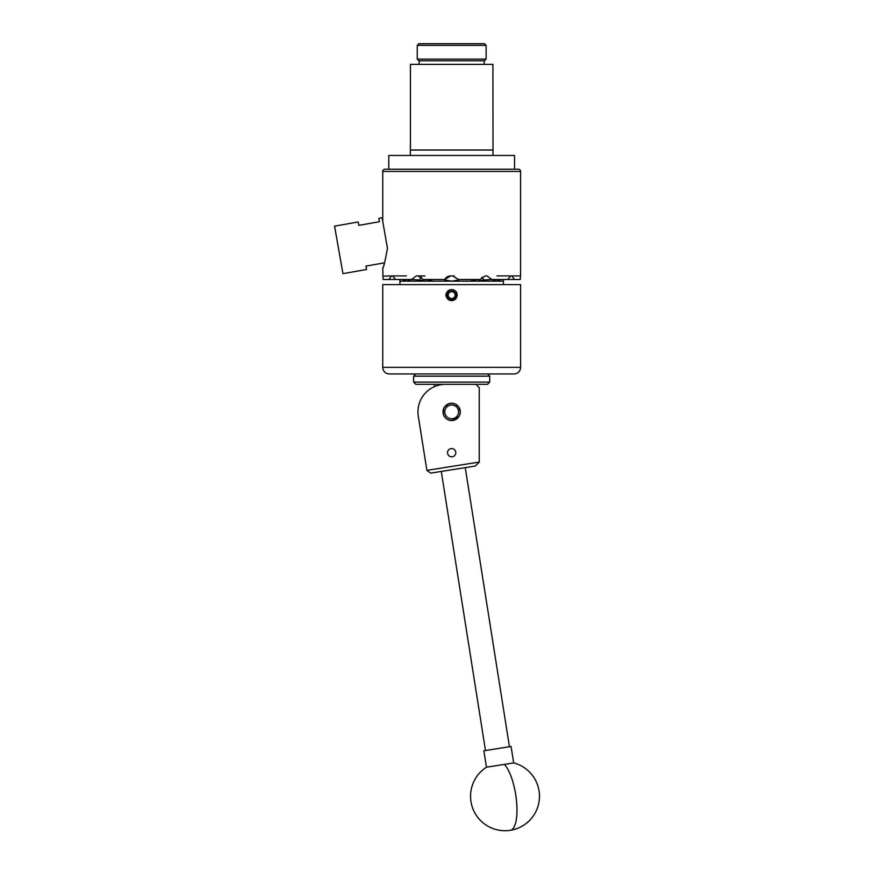 <?xml version="1.0" encoding="UTF-8"?>
<svg xmlns="http://www.w3.org/2000/svg" width="874" height="874" viewBox="0 0 874 874"><rect width="100%" height="100%" fill="white"/><g stroke="black" fill="none" stroke-linecap="round" stroke-linejoin="round"><path stroke-width="1.31" d="M447.543 452.677A4.119 4.119 0 0 0 451.672 456.807A4.119 4.119 0 0 0 455.791 452.677A4.119 4.119 0 0 0 451.672 448.559A4.119 4.119 0 0 0 447.543 452.677M443.02 411.883A8.653 8.653 0 0 0 451.672 420.536A8.653 8.653 0 0 0 460.314 411.883A8.653 8.653 0 0 0 451.672 403.231A8.653 8.653 0 0 0 443.02 411.883L443.697 415.226M426.883 470.365L418.209 415.642A27.564 27.564 0 0 1 445.522 384.32L475.926 384.32L479.236 387.619L479.236 462.117L475.303 466.05L430.663 473.118L426.883 470.365L479.236 462.073M504.342 764.4L486.457 767.23A34.457 34.457 0 0 0 510.405 830.3A34.457 10.816 -99 0 0 516.567 801.567A34.457 10.816 -99 0 0 504.342 764.4L513.683 762.915L511.082 746.462L483.846 750.777L486.457 767.23M470.245 384.32L415.827 384.32L413.621 382.113L489.713 382.113L489.713 376.159L413.621 376.159L413.621 382.113M489.713 382.113L487.506 384.32L475.926 384.32M447.357 406.508A6.894 6.894 0 0 0 446.286 416.188A6.894 6.894 0 0 0 455.977 417.259A6.894 6.894 0 0 0 457.047 407.579A6.894 6.894 0 0 0 447.357 406.508M457.047 418.602A8.62 8.62 0 0 1 444.942 417.269A8.62 8.62 0 0 1 446.286 405.154A8.62 8.62 0 0 1 458.391 406.497A8.62 8.62 0 0 1 457.047 418.602M384.953 169.239L388.788 169.239L388.788 155.452L514.546 155.452L514.546 169.239L518.38 169.239A2.207 2.207 0 0 1 520.587 171.446L382.746 171.446A2.207 2.207 0 0 1 384.953 169.239L518.38 169.239M453.748 297.859A3.441 3.441 0 0 0 455.092 294.68L454.841 292.703L453.005 291.938A3.441 3.441 0 0 0 448.253 295.543A3.441 3.441 0 0 0 453.748 297.859L455.332 296.657A3.977 3.977 0 0 0 451.17 291.162A3.977 3.977 0 0 0 448.001 293.566L448.493 297.51L452.164 299.061L453.748 297.859M456.414 291.872L456.01 291.708A5.517 5.517 0 0 0 450.984 289.644L450.034 289.818C444.538 293.347 444.538 296.876 450.034 300.405C454.196 301.027 456.578 299.258 457.211 295.106L456.414 291.872L453.3 289.818L450.973 289.611A5.517 5.517 0 0 0 446.199 295.794A5.517 5.517 0 0 0 453.661 300.252L453.256 300.416A5.539 5.539 0 0 1 452.601 300.569M444.484 407.066L448.318 403.908L451.672 403.231L455.015 403.908L458.85 407.066L460.314 411.883L459.648 415.226L458.85 416.701L451.672 420.536L453.377 420.361M456.501 419.05L457.79 417.991M458.817 407.022L457.79 405.776M443.697 408.54L443.194 413.61M443.686 415.226L445.554 418.001M448.329 419.859L451.672 420.536M446.833 419.05L445.543 417.991M443.686 408.551L445.543 405.776M492.903 150L410.43 150L410.43 64.37L492.903 64.37L493.012 150.066L410.321 150.066L410.321 155.452M418.908 43.7L417.248 45.35L418.908 43.7L484.469 43.7L486.13 45.35L417.248 45.35L417.248 59.137L486.13 59.137L486.13 45.35M486.13 59.137L484.469 60.787L418.908 60.787L417.248 59.137L418.908 60.787M382.746 367.331A6.621 6.621 0 0 0 389.367 373.952L513.967 373.952A6.621 6.621 0 0 0 520.587 367.331L520.587 284.629L382.746 284.629L382.746 367.331L520.587 367.331M520.576 275.922L511.847 275.922L514.502 279.505L520.238 279.505L520.576 275.922L520.587 171.446M382.746 221.57L382.746 171.446M387.444 248.205L386.974 245.55L387.444 248.205C385.248 260.583 383.686 267.335 382.746 268.449L383.096 279.505L388.832 279.505L391.486 275.922L382.801 276.162M406.399 275.922L391.486 275.922M392.492 275.922L399.975 275.922L392.492 275.922L395.725 279.505L411.414 279.505L416.341 275.922L418.089 275.922L423.355 279.505L444.779 279.505L450.656 275.922A6.621 6.621 0 0 0 444.549 279.986L451.159 281.067M454.469 276.173A6.621 6.621 0 0 0 452.677 275.922L450.656 275.922M452.677 275.922L458.555 279.505L479.99 279.505L485.245 275.922L486.993 275.922L491.92 279.505L507.608 279.505L510.842 275.922L496.935 275.922M511.847 275.922L510.842 275.922M503.358 284.629L503.358 279.986L503.358 281.166L496.432 281.166L499.994 279.986L496.432 281.166L477.51 281.166L483.672 279.986L477.51 281.166L451.672 281.166L458.784 279.986L451.672 281.166L425.824 281.166L431.985 279.986L425.824 281.166L406.902 281.166L410.463 279.986L409.305 279.505M399.975 284.629L399.975 279.986L398.773 279.505L399.975 279.986M386.974 245.55L382.08 217.768L378.824 218.336L379.425 221.734L358.788 225.372L358.187 221.974L334.567 226.148L342.947 273.649L366.567 269.487L365.966 266.089L384.549 262.823L383.883 265.019M457.069 293.882L456.053 291.73M451.891 289.578L450.088 289.797L451.891 289.578M383.26 266.941L382.746 268.449M520.434 276.916L520.347 277.943M520.336 278.052L520.238 279.505M514.502 279.505L507.608 279.505M491.92 279.505L483.672 279.986A6.621 5.725 90 0 0 481.771 277.2M421.563 277.2A6.621 5.725 -90 0 0 419.662 279.986L411.414 279.505M395.725 279.505L388.832 279.505M424.95 275.922L418.089 275.922M406.934 281.155L399.975 281.166M403.46 279.505A6.621 3.31 -90 0 0 403.351 279.986L406.902 281.166M419.662 279.986L425.824 281.166M472.146 279.505L471.348 279.986L477.51 281.166M494.029 279.505L492.87 279.986L496.432 281.166M500.922 279.505L499.994 279.986A6.621 3.31 90 0 0 499.873 279.505M431.985 279.986L431.188 279.505M402.411 279.505L403.351 279.986M504.56 279.505L503.358 279.986M419.181 60.787L419.138 64.37M456.72 293.817L456.698 296.494L456.676 293.653L455.223 298.93L453.661 300.252M447.313 292.233L446.483 295.762L448.46 299.236L452.317 300.285L455.234 298.93M451.028 291.271L448.001 293.566L448.493 297.51L452.164 299.061L455.332 296.657L455.092 294.68A3.441 3.441 0 0 0 453.005 291.938L451.17 291.162L448.001 293.566A3.977 3.977 0 0 0 452.164 299.061A3.977 3.977 0 0 0 455.332 296.657L454.841 292.703L451.17 291.162M456.01 291.708L456.676 293.642M509.444 746.724L465.241 467.634M485.485 750.515L441.283 471.436M510.405 830.3A34.457 34.457 0 0 0 513.683 762.915M415.827 373.952L413.621 376.159M487.506 373.952L489.713 376.159M434.433 384.32L434.433 386.647M484.196 60.787L484.196 64.37M493.012 150.066L493.012 155.452"/></g></svg>
